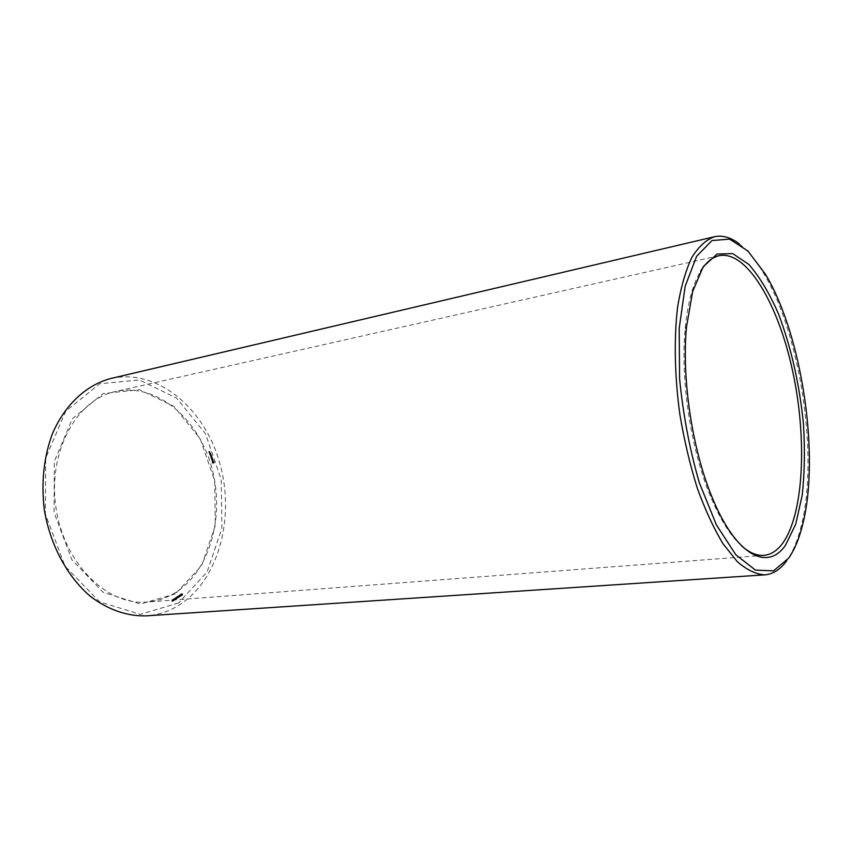 <?xml version="1.0" encoding="UTF-8"?>
<svg xmlns="http://www.w3.org/2000/svg" width="852" height="852" viewBox="0 0 852 852"><rect width="100%" height="100%" fill="white"/><g stroke="black" fill="none" stroke-linecap="round" stroke-linejoin="round"><path stroke-width="0.64" stroke-dasharray="4.26 3.19" d="M741.677 545.962C730.43 535.897 719.908 519.092 710.131 495.555C690.695 448.855 680.237 378.948 685.168 328.616C687.639 303.237 692.772 284.089 700.589 271.181M739.355 243.896C747.726 250.381 755.745 260.03 763.381 272.842C800.55 334.122 818.857 456.534 801.231 526.003C797.717 540.317 792.956 551.787 786.939 560.403L786.726 560.712M175.927 592.289C167.035 597.944 157.386 601.192 147.002 602.044C107.427 605.878 64.166 564.035 56.008 508.026C47.424 452.082 76.552 399.407 115.521 391.494C155.991 382.633 197.451 417.597 211.221 465.703C225.333 513.724 211.04 569.722 175.927 592.289M110.845 378.501C156.779 368.075 203.575 407.437 219.273 461.379C235.333 515.215 219.773 578.348 180.273 604.366C169.889 611.118 158.578 614.942 146.331 615.847M175.31 593.897L140.367 604.025L103.177 592.353L71.834 559.658L54.038 512.329L54.358 461.347L72.399 418.715L103.22 393.539L139.451 389.726L173.733 406.255L200.145 438.684L214.704 480.794L215.3 525.567L201.615 565.664L175.31 593.897M178.569 602.95L140.41 614.345L99.567 601.863L64.997 566.101L45.337 514.044L45.742 457.907L65.742 411.154L99.716 383.794L139.409 379.949L176.769 398.246L205.439 433.689L221.222 479.516L221.914 528.208L207.132 571.937L178.569 602.95M209.368 451.826L209.922 451.73M209.571 452.423L210.135 452.327M209.219 452.827L209.4 453.36L209.219 452.827L210.337 453.062L209.784 452.731M209.624 453.615L210.178 453.52M210.423 453.637L209.89 454.787L209.613 453.978L209.89 454.627L210.987 453.541L210.455 454.691L210.178 453.882L210.455 454.531L210.987 453.541M210.806 454.734L211.371 454.638M210.923 455.075L210.391 456.225L210.849 455.032L211.69 455.745L210.891 456.097L211.488 454.989M211.296 456.235L210.955 456.906L211.52 456.821L211.86 456.139M210.955 456.906L211.605 457.215L210.87 457.599L211.104 456.342L210.465 456.597L211.296 456.161M211.988 458.174L211.232 458.653L210.945 457.843L211.232 458.493L211.69 457.46L212.553 458.078L211.786 458.557L211.509 457.748L212.073 458.259L212.255 457.364L212.553 458.078M212.286 459.334L211.403 459.324L212.031 458.44L212.851 459.249L211.967 459.228L212.595 458.344L212.851 459.249M212.627 460.431L211.946 459.888L211.999 460.698L211.722 459.856L212.414 460.389L212.361 459.579L213.192 460.336L212.51 459.803L212.627 460.591L212.851 459.494L213.192 460.336M213.724 462.21L213.128 463.35L212.137 462.593L212.798 461.028L214.289 462.125L214.076 462.987L212.702 462.508L213.213 460.953L214.289 462.125M182.147 594.504L181.487 595.047L181.561 593.674L181.582 595.367L182.722 594.451L182.062 594.994L181.945 593.695L182.158 595.314L182.722 594.451M181.284 595.633L180.762 594.174L180.123 595.101L181.859 595.591L181.338 594.132L180.709 595.058L181.859 595.591M180.326 596.251L179.804 594.803L179.527 596.421L178.963 595.335L179.484 596.794L179.761 595.165L180.187 596.336L180.901 596.208L180.379 594.749L180.102 596.379L179.538 595.292L180.06 596.741L180.336 595.111L180.901 596.208M179.144 596.432L179.719 596.379M178.643 596.751L177.972 597.295L178.057 595.921L178.068 597.614L179.218 596.709L178.547 597.252L178.441 595.953L178.654 597.572L179.218 596.709M177.77 597.891L177.248 596.432L176.588 596.996L178.356 597.848L177.823 596.389L177.184 597.316L178.356 597.848M176.79 598.53L176.257 597.06L175.587 597.561L175.906 599.094L176.417 597.997L177.365 598.477L176.833 597.018L176.162 597.508L176.481 599.052L176.992 597.944L177.365 598.477M175.618 598.69L176.194 598.647M174.862 598.402L174.234 598.69L174.83 599.787L175.011 598.232L175.15 599.616L175.746 599.297L175.437 598.36M173.776 599.212L174 600.309L173.776 599.212L174.553 598.871L174.585 600.266L174.351 599.169M173.073 600.905L173.542 600.181L172.562 599.467L173.073 600.905L174.117 600.138L173.254 599.361L173.659 600.862M172.179 601.374L172.722 601.011L172.115 601.043L172.125 599.797L172.179 601.374L173.254 600.575L172.818 601.15L173.041 600.074L172.338 600.064L172.754 601.331M209.347 451.911L209.901 451.816M209.113 452.039L209.677 451.933M209.049 451.986L209.613 451.89M208.932 451.666L209.496 451.571M208.751 451.752L209.315 451.656M208.846 452.018L209.4 451.922M208.878 451.997L209.443 451.901M208.942 452.039L209.507 451.943M208.921 452.135L209.485 452.039M208.846 452.178L209.4 452.082M208.772 452.135L209.336 452.039M208.633 451.73L209.198 451.635M208.655 451.645L209.219 451.549M209.155 451.379L209.72 451.283M209.23 451.432L209.794 451.326M209.549 452.508L210.114 452.412M209.177 452.71L209.741 452.614M209.102 452.657L209.667 452.561M209.123 452.572L209.688 452.476M209.315 452.476L209.88 452.38M209.368 452.188L209.933 452.092M209.283 452.146L209.848 452.039M209.304 452.007L209.869 451.911M209.454 452.082L210.018 451.986M209.485 452.178L210.05 452.082M209.443 452.412L209.997 452.316M209.507 452.38L210.061 452.284M209.592 452.636L210.156 452.54M209.656 452.678L210.22 452.582M209.794 453.072L210.359 452.976M209.773 453.157L210.337 453.062M209.4 453.36L209.965 453.264M209.336 453.317L209.89 453.221M209.198 452.913L209.762 452.817M209.571 453.552L210.135 453.456M209.624 453.701L210.188 453.605M209.581 453.765L210.146 453.669M209.517 453.765L210.082 453.669M209.464 453.701L210.029 453.605M209.464 453.605L210.029 453.509M209.507 453.541L210.061 453.445M210.657 454.308L211.221 454.212M210.636 454.393L211.2 454.308M209.89 454.787L210.455 454.691M209.826 454.744L210.391 454.648M209.592 454.073L210.156 453.978M209.613 453.978L210.178 453.882M209.688 454.02L210.252 453.924M209.89 454.627L210.455 454.531M210.167 454.478L210.732 454.382M210.007 454.01L210.572 453.914M210.029 453.914L210.593 453.818M210.103 453.967L210.668 453.871M210.263 454.435L210.827 454.34M210.54 454.286L211.104 454.191M210.337 453.679L210.891 453.583M210.359 453.594L210.913 453.498M210.774 454.83L211.339 454.734M210.039 455.213L210.604 455.117M209.975 455.17L210.54 455.075M209.997 455.075L210.561 454.979M210.732 454.691L211.296 454.595M211.158 455.756L211.722 455.66M211.136 455.841L211.69 455.745M210.391 456.225L210.955 456.139M210.327 456.182L210.891 456.097M210.348 456.097L210.913 456.001M210.668 455.926L211.232 455.831M210.508 455.458L211.072 455.362M210.529 455.362L211.094 455.266M210.604 455.405L211.168 455.309M210.763 455.873L211.328 455.777M211.04 455.735L211.605 455.639M210.827 455.128L211.392 455.032M210.849 455.032L211.413 454.936M211.584 457.077L212.148 456.981L211.52 456.821M212.148 456.981L211.434 457.503L211.669 456.246L211.03 456.502L211.86 456.065M211.626 457.119L212.191 457.023M211.605 457.215L212.169 457.119M210.87 457.599L211.434 457.503M210.795 457.556L211.36 457.46M210.817 457.471L211.381 457.375M211.392 457.173L211.956 457.077M210.859 457.034L211.424 456.938M210.817 456.981L211.381 456.885M210.817 456.917L211.381 456.821M211.104 456.342L211.669 456.246M210.54 456.64L211.104 456.544M210.465 456.597L211.03 456.502M210.487 456.512L211.051 456.416M211.232 456.118L211.786 456.022M211.967 458.259L212.531 458.174M211.232 458.653L211.786 458.557M211.158 458.61L211.722 458.514M210.923 457.939L211.488 457.843M210.945 457.843L211.509 457.748M211.019 457.897L211.584 457.801M211.232 458.493L211.786 458.397M211.509 458.344L212.073 458.259M211.349 457.875L211.903 457.79M211.371 457.78L211.924 457.694M211.434 457.833L211.999 457.737M211.594 458.301L212.159 458.206M211.871 458.152L212.436 458.057M211.669 457.545L212.233 457.46M211.69 457.46L212.255 457.364M211.754 457.503L212.318 457.407M212.169 459.004L212.734 458.908M211.477 459.366L212.041 459.271M211.403 459.324L211.967 459.228M211.434 459.228L211.999 459.143M212.116 458.866L212.68 458.77M212.01 458.536L212.574 458.44M212.031 458.44L212.595 458.344M212.095 458.493L212.659 458.397M212.372 459.292L212.936 459.196M212.35 459.377L212.915 459.292M212.393 460.559L212.957 460.463M211.946 459.888L212.51 459.803M211.818 459.963L212.382 459.867M211.807 460.176L212.372 460.091M211.892 460.41L212.457 460.325M212.052 460.581L212.617 460.495M212.063 460.687L212.627 460.591M211.999 460.698L212.553 460.602M211.807 460.506L212.372 460.41M211.701 460.187L212.265 460.091M211.722 459.856L212.286 459.76M211.967 459.718L212.521 459.633M212.414 460.389L212.968 460.293M212.531 460.314L213.096 460.229M212.542 460.101L213.106 460.005M212.468 459.867L213.021 459.771M212.308 459.697L212.862 459.601M212.286 459.59L212.851 459.494M212.361 459.579L212.925 459.494M212.542 459.782L213.106 459.686M212.649 460.08L213.213 459.984M213.607 462.38L214.161 462.285M213.522 462.593L214.086 462.498M213.49 462.828L214.054 462.732M213.511 463.073L214.076 462.987M213.394 463.2L213.958 463.105M213.266 463.296L213.831 463.2M213.128 463.35L213.692 463.254M212.979 463.36L213.532 463.275M212.84 463.179L213.405 463.083M212.68 463.041L213.245 462.955M212.499 462.966L213.064 462.881M212.318 462.955L212.883 462.87M212.223 462.785L212.787 462.7M212.137 462.593L212.702 462.508M212.084 462.391L212.649 462.295M212.052 462.178L212.617 462.093M212.169 462.008L212.734 461.922M212.255 461.805L212.808 461.709M212.286 461.571L212.851 461.475M212.265 461.315L212.83 461.22M212.382 461.188L212.947 461.102M212.51 461.102L213.075 461.007M212.649 461.049L213.213 460.953M212.798 461.028L213.362 460.943M212.936 461.22L213.501 461.124M213.096 461.347L213.66 461.262M213.277 461.422L213.831 461.337M213.458 461.433L214.012 461.337M213.554 461.614L214.118 461.518M213.639 461.805L214.203 461.709M213.692 462.008L214.257 461.912M182.008 594.589L182.594 594.536M181.476 594.845L182.616 594.771M180.688 594.44L180.454 595.175L181.849 594.334M181.146 594.462L181.721 594.419M180.762 594.174L181.338 594.132M181.146 595.729L181.721 595.676M180.922 595.111L182.062 594.994M179.804 594.803L180.379 594.749M180.187 596.336L180.762 596.293M179.634 594.909L180.209 594.856M179.761 595.165L180.336 595.111M179.527 596.421L180.102 596.379M179.644 596.688L180.219 596.645M179.101 595.25L179.676 595.197M179.484 596.794L180.06 596.741M178.963 595.335L179.538 595.292M179.08 596.251L179.655 596.198M178.782 596.656L179.357 596.613M178.718 596.475L179.293 596.432M178.505 596.837L179.08 596.794M177.961 597.092L179.112 597.018M177.759 596.624L178.345 596.581M177.631 596.719L178.206 596.666M177.248 596.432L177.823 596.389M177.631 597.987L178.206 597.934M177.408 597.358L178.547 597.252M176.257 597.06L176.833 597.018M176.641 598.615L177.216 598.573M176.417 597.997L176.992 597.944M175.97 598.317L176.545 598.264M175.842 598.253L176.417 598.211M176.076 598.977L176.662 598.935M175.906 599.094L176.481 599.052M175.906 598.935L176.481 598.892M175.895 599.052L176.47 599.009M175.544 598.509L176.13 598.466M175.256 598.924L175.831 598.881M175.182 598.743L175.768 598.7M174.021 599.052L174.596 599.009M174.138 600.223L174.724 600.181M173.968 598.913L174.553 598.871M174 600.309L174.585 600.266M173.488 598.892L174.064 598.849M173.595 598.828L174.17 598.786M173.212 600.82L173.787 600.777M172.956 600.553L173.531 600.511M173.084 600.468L173.659 600.426M172.796 600.66L173.382 600.617M173.542 600.181L174.117 600.138M172.743 600.5L173.318 600.458M173.478 600.01L174.053 599.968M172.892 600.404L173.478 600.362M172.668 599.403L173.254 599.361M172.562 599.467L173.137 599.425M172.679 600.617L173.254 600.575M172.008 600.66L172.594 600.617M172.541 600.713L173.126 600.66M172.583 600.937L173.158 600.894M172.328 599.872L172.903 599.829M172.338 600.202L173.041 600.074M171.902 600.17L172.913 600.149M172.317 600.585L172.892 600.543M172.264 600.415L172.839 600.372M209.816 451.709L209.251 451.805L209.72 451.443M210.242 452.955L209.592 452.795L210.156 452.7M213.82 461.912L213.266 461.56L213.085 462.306L213.767 462.529L213.16 461.805L213.724 461.709M176.758 597.263L177.93 597.156M176.598 597.997L176.758 597.284L176.598 597.997L175.725 597.657L176.758 597.284M175.491 599.531L175.139 598.37L175.491 599.531L174.372 598.711L174.905 599.574M173.606 600.277L172.796 599.67L173.371 599.627M209.028 451.613L209.677 451.773M209.304 452.934L209.965 453.104M212.499 461.954L213.043 462.072M212.478 462.167L213.085 462.306M212.521 462.391L213.181 462.498M212.617 462.593L213.32 462.625M212.755 462.721L213.479 462.679M212.915 462.774L213.639 462.647M213.075 462.742L213.767 462.529M213.202 462.615L213.841 462.348M213.277 462.444L213.863 462.135M180.283 594.739L180.858 594.696M180.273 595.015L181.444 594.898M176.758 596.996L177.344 596.954M177.173 596.698L177.749 596.656M176.183 597.327L176.939 597.784M172.796 599.67L173.946 600.064M182.168 594.941L182.743 594.898M181.913 595.282L182.488 595.228M181.849 595.122L182.424 595.069M181.582 595.367L182.158 595.314M181.338 595.101L181.913 595.058M181.327 594.739L181.902 594.696M181.455 594.547L182.04 594.504M181.614 594.643L182.19 594.6M181.593 594.408L182.168 594.355M181.742 594.515L182.317 594.472M181.753 594.206L182.328 594.153M181.902 594.291L182.477 594.249M181.764 594.004L182.339 593.961M181.913 593.951L182.488 593.908M181.646 593.876L182.221 593.823M181.689 593.695L182.275 593.642M181.433 593.919L182.019 593.865M181.37 593.748L181.945 593.695M181.252 594.174L181.838 594.121M181.135 594.036L181.71 593.993M180.294 594.483L180.869 594.44M180.102 594.739L180.677 594.696M180.592 595.324L181.167 595.271M180.123 595.101L180.709 595.058M180.315 595.346L180.89 595.303M178.664 597.199L179.239 597.145M178.409 597.529L178.984 597.486M178.334 597.369L178.909 597.327M178.068 597.614L178.654 597.572M177.823 597.358L178.398 597.305M177.812 596.996L178.387 596.954M177.951 596.794L178.526 596.751M178.111 596.901L178.686 596.858M178.079 596.656L178.654 596.613M178.238 596.762L178.814 596.719M178.238 596.453L178.824 596.411M178.398 596.538L178.973 596.496M178.249 596.251L178.824 596.208M178.398 596.198L178.973 596.155M178.132 596.123L178.707 596.081M178.185 595.942L178.76 595.899M177.93 596.166L178.505 596.123M177.855 595.995L178.441 595.953M177.749 596.421L178.324 596.379M177.621 596.283L178.196 596.24M176.769 596.741L177.354 596.688M176.588 596.996L177.163 596.943M177.078 597.572L177.653 597.529M176.609 597.358L177.184 597.316M176.79 597.603L177.365 597.561M175.768 597.38L176.343 597.337M175.587 597.561L176.162 597.508M176.087 598.2L176.673 598.157M175.565 597.997L176.14 597.955M175.682 598.189L176.257 598.147M175.959 598.551L176.545 598.509M176.044 598.807L176.62 598.754M175.778 598.402L176.353 598.36M176.076 598.924L176.652 598.881M175.81 598.615L176.385 598.562M175.874 598.807L176.449 598.764M174.436 598.274L175.011 598.232M175.065 598.786L175.64 598.743M174.234 598.69L174.809 598.647M175.161 599.339L175.746 599.297M174.33 599.222L174.916 599.169M174.969 599.744L175.544 599.702M174.575 599.659L175.15 599.616M172.498 601.32L173.084 601.278M171.955 601.107L172.541 601.065M172.722 601.011L173.297 600.969M171.923 600.862L172.509 600.82M171.902 600.628L172.477 600.585M171.774 600.447L172.349 600.404M172.434 601.171L173.02 601.118M171.753 600.106L172.338 600.064M172.242 601.192L172.818 601.15M171.966 599.851L172.551 599.808M172.115 601.043L172.69 601.001M172.104 600.788L172.679 600.745M172.264 600.617L172.839 600.575M172.242 600.032L172.818 599.989M172.019 600.032L172.594 599.978M171.912 600.372L172.487 600.319M180.4 595.165L180.975 595.122M180.581 595.122L181.156 595.079M180.4 594.621L180.975 594.579M176.886 597.422L177.461 597.38M177.067 597.38L177.642 597.337M176.886 596.879L177.461 596.837M175.842 598.083L176.428 598.04M175.831 597.561L176.407 597.508M175.725 597.657L176.3 597.614M175.714 597.923L176.289 597.88M174.703 599.563L175.278 599.51M175.011 599.265L175.597 599.222M174.926 598.892L175.501 598.839M174.713 598.487L175.288 598.434M174.49 598.445L175.065 598.392M174.372 598.711L174.958 598.658M174.479 599.137L175.054 599.094M710.131 495.555L711.952 496.865M685.168 328.616L686.52 326.827M765.373 274.131L763.381 272.842M802.765 524.193L801.231 526.003M719.067 255.706L115.521 391.494M763.871 555.355L147.002 602.044M182.243 595.324L181.668 595.367M182.147 593.812L181.572 593.855M182.136 593.62L181.561 593.674M181.018 595.335L180.443 595.378M178.739 597.572L178.164 597.625M178.643 596.059L178.068 596.112M178.632 595.878L178.057 595.921M177.493 597.593L176.918 597.635M175.15 598.179L174.575 598.221M175.405 599.744L174.83 599.787M172.881 601.352L172.306 601.395M172.903 601.161L172.317 601.214M172.711 599.755L172.125 599.797M172.7 599.946L172.125 599.989M181.029 595.122L180.454 595.175M177.514 597.38L176.939 597.433M176.47 598.051L175.895 598.093M175.405 599.563L174.83 599.606M175.139 598.37L174.564 598.413"/><path stroke-width="1.28" d="M785.501 545.227C767.492 571.724 735.553 555.429 711.952 496.865C692.175 449.323 681.525 378.064 686.52 326.827L692.676 291.437L703.273 266.687L717.096 254.034L732.752 253.608L748.929 264.503C759.579 276.804 769.377 293.141 778.334 313.504C791.05 347.03 799.4 383.698 803.404 423.508C805.033 449.174 804.618 473.158 802.179 495.438L795.704 524.236L785.501 545.227M788.707 558.103L773.552 570.851L755.458 570.137L735.819 554.758L716.426 524.938L699.343 482.775C689.726 449.643 683.144 414.977 679.587 378.789L679.193 328.339L685.189 286.219L696.627 256.292L712.006 240.52L729.631 239.135L747.896 250.989L765.373 274.131C801.988 334.58 820.103 455.671 802.765 524.193C799.304 538.315 794.618 549.615 788.707 558.103M700.589 271.181C706.031 262.395 712.187 257.24 719.067 255.706C746.895 250.105 778.462 304.473 792.722 371.451C807.163 438.418 804.011 513.543 782.679 543.267C777.248 550.669 770.975 554.695 763.871 555.355C756.853 555.898 749.451 552.767 741.677 545.962M786.726 560.712C780.475 569.434 773.201 574.152 764.904 574.844C756.097 574.376 746.906 569.977 737.321 561.67L723.071 543.821C713.742 528.368 705.147 509.784 697.277 488.089C690.056 465 684.262 440.548 679.907 414.732C674.571 375.838 673.857 338.02 677.691 306.422C681.014 286.709 685.732 270.372 691.835 257.432C698.555 246.675 706.063 239.795 714.349 236.76C722.496 235.003 730.824 237.378 739.355 243.896M764.904 574.844L146.331 615.847C127.406 616.39 107.959 609.798 90.291 596.272C67.297 576.687 50.151 544.95 44.315 509.773C41.088 482.701 43.729 457.481 52.26 434.115C64.763 404.7 86.457 384.859 110.845 378.501L714.349 236.76"/></g></svg>
